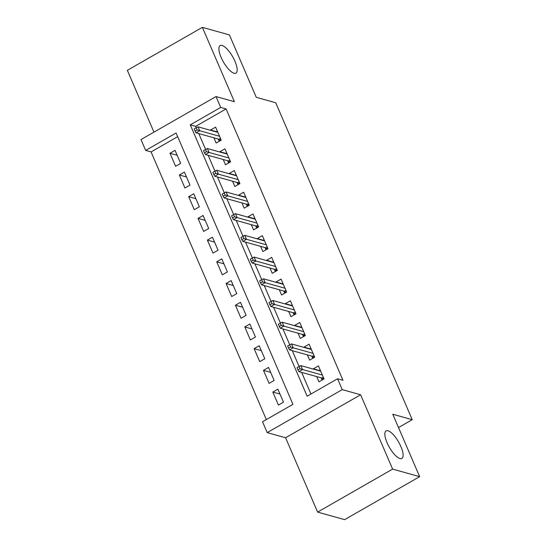 <?xml version="1.0" encoding="UTF-8"?>
<svg xmlns="http://www.w3.org/2000/svg" width="547" height="547" viewBox="0 0 547 547"><rect width="100%" height="100%" fill="white"/><g stroke="black" fill="none" stroke-linecap="round" stroke-linejoin="round"><path stroke-width="0.82" d="M234.02 73.236A15.877 5.326 -119.8 0 1 222.191 59.705A15.877 5.326 -119.8 0 1 220.147 45.572A15.877 5.326 -119.8 0 1 222.055 45.449A15.877 5.326 -119.8 0 1 233.884 58.98A15.877 5.326 -119.8 0 1 235.935 73.12A15.877 5.326 -119.8 0 1 234.02 73.236M399.966 458.557A15.877 5.326 -119.8 0 1 388.138 445.026A15.877 5.326 -119.8 0 1 386.086 430.892A15.877 5.326 -119.8 0 1 388.001 430.769A15.877 5.326 -119.8 0 1 399.83 444.301A15.877 5.326 -119.8 0 1 401.874 458.441A15.877 5.326 -119.8 0 1 399.966 458.557M145.673 150.411L140.996 139.56L216.017 96.566L220.694 107.424L190.274 124.853L307.14 396.199L337.554 378.77L342.231 389.628L267.209 432.615L262.533 421.764L292.946 404.336L176.086 132.983L145.673 150.411L151.075 151.922L266.348 419.576M398.496 427.549L412.226 419.686L275.729 102.747L256.276 97.311L229.398 34.899L202.369 27.35L127.348 70.337L153.96 132.128M412.226 419.686L392.773 414.25L419.652 476.663L344.631 519.65L317.602 512.101L392.623 469.107L360.603 394.763L342.231 389.628M360.603 394.763L285.582 437.75L317.602 512.101M285.582 437.75L267.209 432.615M419.652 476.663L392.623 469.107M213.884 137.81L216.14 143.054L221.214 140.148L215.6 127.123L210.533 130.029L210.677 130.364M223.231 159.512L225.494 164.763L230.56 161.857L224.954 148.832L219.88 151.738L220.024 152.073M232.584 181.221L234.841 186.472L239.907 183.566L234.301 170.541L229.234 173.447L229.378 173.782M241.931 202.93L244.188 208.175L249.261 205.275L243.647 192.25L238.581 195.156L238.724 195.484M251.278 224.639L253.541 229.884L258.608 226.978L253.001 213.959L247.928 216.858L248.071 217.193M260.632 246.348L262.888 251.593L267.955 248.687L262.348 235.661L257.281 238.567L257.425 238.902M269.979 268.057L272.235 273.302L277.308 270.396L271.695 257.37L266.628 260.276L266.772 260.611M279.326 289.766L281.589 295.011L286.655 292.105L281.049 279.079L275.975 281.985L276.119 282.32M288.679 311.469L290.936 316.72L296.002 313.814L290.395 300.788L285.329 303.694L285.472 304.029M298.026 333.178L300.282 338.429L305.356 335.523L299.742 322.498L294.676 325.403L294.819 325.738M307.373 354.887L309.636 360.138L314.703 357.232L309.096 344.207L304.023 347.113L304.166 347.448M280.002 394.066L272.823 392.055L278.43 405.081L283.496 402.175L277.89 389.149L272.823 392.055M270.656 372.357L263.469 370.346L269.083 383.372L274.15 380.466L268.543 367.44L263.469 370.346M261.309 350.648L254.123 348.637L259.729 361.663L264.803 358.757L259.189 345.738L254.123 348.637M251.955 328.938L244.776 326.928L250.382 339.954L255.456 337.055L249.842 324.029L244.776 326.928M242.608 307.229L235.422 305.226L241.036 318.251L246.102 315.345L240.495 302.32L235.422 305.226M233.261 285.52L226.075 283.517L231.689 296.542L236.755 293.636L231.142 280.611L226.075 283.517M223.914 263.811L216.728 261.808L222.335 274.833L227.408 271.927L221.795 258.902L216.728 261.808M214.561 242.109L207.381 240.099L212.988 253.124L218.055 250.218L212.448 237.193L207.381 240.099M205.214 220.4L198.028 218.39L203.641 231.415L208.708 228.509L203.101 215.484L198.028 218.39M195.867 198.691L188.681 196.681L194.288 209.706L199.361 206.8L193.747 193.775L188.681 196.681M186.513 176.982L179.334 174.972L184.941 187.997L190.007 185.098L184.401 172.073L179.334 174.972M177.672 136.682L151.075 151.922M180.66 163.389L175.054 150.363L169.98 153.269L175.594 166.288L180.66 163.389M337.554 378.77L342.955 380.281L226.096 108.928L195.682 126.357L196.277 127.738M198.8 133.591L205.624 149.447M208.147 155.3L214.971 171.156M217.494 177.009L224.325 192.865M226.841 198.718L233.672 214.574M236.195 220.427L243.018 236.283M245.541 242.136L252.372 257.986M254.888 263.839L261.719 279.695M264.242 285.548L271.066 301.404M273.589 307.257L280.42 323.113M282.936 328.966L289.766 344.822M292.289 350.675L299.113 366.531M301.636 372.384L310.956 394.018M316.72 376.596L318.983 381.84L324.05 378.941L318.443 365.916L313.376 368.815L313.52 369.15M216.017 96.566L234.389 101.701L202.369 27.35M226.096 108.928L220.694 107.424M195.682 126.357L190.274 124.853M319.393 370.497L313.376 368.815M177.166 155.273L169.98 153.269M310.046 348.795L304.023 347.113M300.693 327.085L294.676 325.403M291.346 305.376L285.329 303.694M281.999 283.667L275.975 281.985M272.645 261.958L266.628 260.276M263.298 240.249L257.281 238.567M253.952 218.54L247.928 216.858M244.598 196.831L238.581 195.156M235.251 175.129L229.234 173.447M225.904 153.42L219.88 151.738M216.55 131.711L210.533 130.029M319.045 370.695L320.214 370.025M323.721 378.168L321.78 379.283L322.108 380.049M321.157 377.833L321.78 379.283L321.78 378.011L323.284 377.15M299.982 368.733L299.045 366.565L297.014 367.728L297.951 369.895L299.982 368.733L302.573 369.533L300.884 365.622L320.699 371.16M322.381 375.064L302.573 369.533L298.922 371.625L321.78 378.011M297.951 369.895L298.922 371.625M300.884 365.622L299.045 366.565M309.698 348.986L310.867 348.323M314.375 356.459L312.426 357.574L312.761 358.34M311.804 356.124L312.426 357.574L312.433 356.302L313.93 355.441M290.628 347.03L289.698 344.856L287.667 346.019L288.604 348.193L290.628 347.03L293.219 347.824L291.537 343.919L311.352 349.451M313.034 353.362L293.219 347.824L289.568 349.916L312.433 356.302M288.604 348.193L289.568 349.916M291.537 343.919L289.698 344.856M300.351 327.284L301.513 326.614M305.021 334.75L303.079 335.865L303.414 336.637M302.457 334.415L303.079 335.865L303.086 334.593L304.583 333.732M281.281 325.321L280.344 323.147L278.32 324.309L279.257 326.484L281.281 325.321L283.872 326.115L282.19 322.21L302.006 327.742M303.688 331.653L283.872 326.115L280.221 328.207L303.086 334.593M279.257 326.484L280.221 328.207M282.19 322.21L280.344 323.147M290.997 305.575L292.166 304.905M295.674 313.041L293.732 314.156L294.06 314.928M293.11 312.713L293.732 314.156L293.732 312.884L295.236 312.029M271.934 303.612L270.997 301.438L268.974 302.6L269.903 304.775L271.934 303.612L274.526 304.405L272.837 300.501L292.652 306.033M294.334 309.944L274.526 304.405L270.874 306.498L293.732 312.884M269.903 304.775L270.874 306.498M272.837 300.501L270.997 301.438M281.65 283.866L282.82 283.196M286.327 291.339L284.385 292.447L284.713 293.219M283.756 291.004L284.385 292.447L284.385 291.175L285.883 290.32M262.581 281.903L261.651 279.736L259.62 280.891L260.557 283.066L262.581 281.903L265.172 282.696L263.49 278.792L283.305 284.324M284.987 288.235L265.172 282.696L261.528 284.789L284.385 291.175M260.557 283.066L261.528 284.789M263.49 278.792L261.651 279.736M272.303 262.157L273.473 261.487M276.973 269.63L275.032 270.744L275.367 271.51M274.409 269.295L275.032 270.744L275.038 269.466L276.536 268.611M253.234 260.194L252.297 258.027L250.273 259.189L251.21 261.357L253.234 260.194L255.825 260.994L254.143 257.083L273.958 262.622M275.64 266.526L255.825 260.994L252.174 263.08L275.038 269.466M251.21 261.357L252.174 263.08M254.143 257.083L252.297 258.027M262.95 240.448L264.119 239.777M267.627 247.921L265.685 249.035L266.013 249.801M265.063 247.586L265.685 249.035L265.692 247.764L267.189 246.902M243.887 238.485L242.95 236.318L240.926 237.48L241.856 239.648L243.887 238.485L246.478 239.285L244.796 235.374L264.604 240.912M266.293 244.817L246.478 239.285L242.827 241.377L265.692 247.764M241.856 239.648L242.827 241.377M244.796 235.374L242.95 236.318M253.603 218.738L254.772 218.068M258.28 226.212L256.338 227.326L256.666 228.092M255.709 225.877L256.338 227.326L256.338 226.055L257.835 225.193M234.54 216.776L233.603 214.609L231.572 215.771L232.509 217.938L234.54 216.776L237.124 217.576L235.442 213.665L255.258 219.203M256.94 223.108L237.124 217.576L233.48 219.668L256.338 226.055M232.509 217.938L233.48 219.668M235.442 213.665L233.603 214.609M244.256 197.029L245.425 196.366M248.926 204.503L246.984 205.617L247.319 206.383M246.362 204.168L246.984 205.617L246.991 204.346L248.488 203.484M225.186 195.074L224.249 192.9L222.226 194.062L223.162 196.229L225.186 195.074L227.778 195.867L226.096 191.956L245.911 197.494M247.593 201.399L227.778 195.867L224.126 197.959L246.991 204.346M223.162 196.229L224.126 197.959M226.096 191.956L224.249 192.9M234.909 175.327L236.072 174.657M239.579 182.794L237.637 183.908L237.966 184.681M237.015 182.459L237.637 183.908L237.644 182.636L239.142 181.775M215.839 173.365L214.903 171.19L212.879 172.353L213.809 174.527L215.839 173.365L218.431 174.158L216.749 170.254L236.564 175.785M238.246 179.696L218.431 174.158L214.78 176.25L237.644 182.636M213.809 174.527L214.78 176.25M216.749 170.254L214.903 171.19M225.555 153.618L226.725 152.948M230.232 161.085L228.29 162.199L228.619 162.972M227.668 160.75L228.29 162.199L228.29 160.927L229.795 160.066M206.492 151.656L205.556 149.481L203.525 150.644L204.462 152.818L206.492 151.656L209.077 152.449L207.395 148.545L227.21 154.076M228.892 157.987L209.077 152.449L205.433 154.541L228.29 160.927M204.462 152.818L205.433 154.541M207.395 148.545L205.556 149.481M216.209 131.909L217.378 131.239M220.879 139.382L218.937 140.49L219.272 141.263M218.315 139.047L218.937 140.49L218.944 139.218L220.441 138.364M197.139 129.947L196.209 127.772L194.178 128.935L195.115 131.109L197.139 129.947L199.73 130.74L198.048 126.836L217.863 132.367M219.545 136.278L199.73 130.74L196.079 132.832L218.944 139.218M195.115 131.109L196.079 132.832M198.048 126.836L196.209 127.772"/></g></svg>
